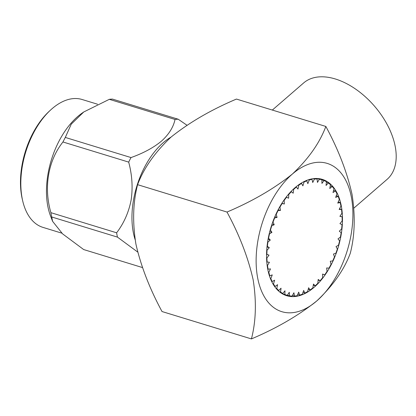 <?xml version="1.0" encoding="UTF-8"?>
<svg xmlns="http://www.w3.org/2000/svg" width="416" height="416" viewBox="0 0 416 416"><rect width="100%" height="100%" fill="white"/><g stroke="black" fill="none" stroke-linecap="round" stroke-linejoin="round"><path stroke-width="0.62" d="M267.134 265.335L267.509 265.45A60.304 34.762 107 0 0 268.096 269.079A60.304 34.762 107 0 0 268.117 269.194L267.722 269.069M266.578 257.91L266.911 258.014A60.304 34.762 107 0 0 267.14 262.028L266.786 261.919M266.739 250.084L267.051 250.177A60.304 34.762 107 0 0 266.885 254.384L266.562 254.285M267.618 242.008L267.92 242.096A60.304 34.762 107 0 0 267.368 246.418L267.062 246.324M269.204 233.839L269.495 233.927A60.304 34.762 107 0 0 268.57 238.274L268.273 238.186M271.466 225.742L271.757 225.831A60.304 34.762 107 0 0 270.473 230.121L270.182 230.032M274.362 217.87L274.659 217.958A60.304 34.762 107 0 0 273.042 222.108L272.75 222.019M277.831 210.376L278.138 210.47A60.304 34.762 107 0 0 276.219 214.396L275.922 214.308M281.809 203.408L282.131 203.507A60.304 34.762 107 0 0 279.947 207.137L279.635 207.043M286.213 197.101L286.562 197.21A60.304 34.762 107 0 0 284.154 200.47L283.821 200.366M290.95 191.573L291.34 191.693A60.304 34.762 107 0 0 288.761 194.522L288.397 194.412M295.927 186.935L296.374 187.07A60.304 34.762 107 0 0 293.67 189.41L293.259 189.285M301.033 183.269L301.569 183.43A60.304 34.762 107 0 0 298.792 185.24L298.308 185.094M306.129 180.632L306.816 180.846A60.304 34.762 107 0 0 304.023 182.083L303.43 181.901M311.043 179.062L312.026 179.358A60.304 34.762 107 0 0 309.265 180.008L308.469 179.764M315.396 178.49L317.086 179.01A60.304 34.762 107 0 0 314.418 179.052L313.196 178.677M317.762 178.532L321.901 179.795A60.304 34.762 107 0 0 319.374 179.239L316.924 178.49M322.592 274.165L324.735 274.82A60.304 34.762 107 0 0 327.033 271.367L326.664 267.946L328.957 268.169A60.304 34.762 107 0 0 331.011 264.384L330.309 261.232L332.701 260.926A60.304 34.762 107 0 0 334.474 256.88L333.45 254.062L335.899 253.23A60.304 34.762 107 0 0 337.355 249.002L336.029 246.568L338.484 245.227A60.304 34.762 107 0 0 339.596 240.895L337.995 238.904L340.413 237.073A60.304 34.762 107 0 0 341.151 232.726L339.305 231.208L341.635 228.925A60.304 34.762 107 0 0 341.994 224.656L339.94 223.636L342.139 220.948A60.304 34.762 107 0 0 342.113 216.83L339.888 216.336L341.91 213.299A60.304 34.762 107 0 0 341.494 209.409L339.144 209.451L340.959 206.112A60.304 34.762 107 0 0 340.158 202.535L337.73 203.107L339.29 199.545A60.304 34.762 107 0 0 338.125 196.342L335.665 197.439L336.95 193.716A60.304 34.762 107 0 0 335.442 190.954L332.998 192.546L333.975 188.734A60.304 34.762 107 0 0 332.155 186.472L329.774 188.531L330.429 184.709A60.304 34.762 107 0 0 328.333 182.983L326.061 185.474L326.378 181.709A60.304 34.762 107 0 0 324.043 180.554L321.901 179.899M328.333 182.983L326.321 182.364M332.155 186.472L330.226 185.879M335.442 190.954L333.554 190.377M338.125 196.342L336.242 195.764M340.158 202.535L338.239 201.947M341.494 209.409L339.498 208.796M342.113 216.83L339.992 216.18M268.403 272.215L268.819 272.34A60.304 34.762 107 0 0 269.807 275.74L269.35 275.6M270.332 278.403L270.832 278.559A60.304 34.762 107 0 0 272.168 281.544L271.617 281.377M272.875 283.785L273.494 283.972A60.304 34.762 107 0 0 275.163 286.494L274.44 286.27M275.922 288.231L276.765 288.486A60.304 34.762 107 0 0 278.725 290.488L277.68 290.17M279.245 291.6L280.571 292.011A60.304 34.762 107 0 0 282.792 293.452L280.909 292.88M282.032 293.608L284.846 294.471A60.304 34.762 107 0 0 286.858 295.204A60.304 34.762 107 0 0 287.279 295.329L289.307 292.292L289.505 295.823A60.304 34.762 107 0 0 292.105 296.083L293.914 292.75L294.455 296.046A60.304 34.762 107 0 0 297.17 295.698L298.73 292.131L299.598 295.126A60.304 34.762 107 0 0 302.38 294.18L303.659 290.456L304.84 293.082A60.304 34.762 107 0 0 307.632 291.554L308.61 287.747L310.076 289.962A60.304 34.762 107 0 0 312.822 287.882L313.472 284.06L315.203 285.823A60.304 34.762 107 0 0 317.85 283.228L318.167 279.469L320.122 280.743A60.304 34.762 107 0 0 322.618 277.69L322.592 274.061L324.735 274.82M287.383 295.178L289.505 295.823M292.458 295.433L294.455 296.046M297.679 294.538L299.598 295.126M302.957 292.505L304.84 293.082M308.188 289.385L310.076 289.962M318.11 280.124L320.122 280.743M313.274 285.23L315.203 285.823M267.509 265.45L269.428 262.257L267.14 262.028M268.819 272.34L270.509 268.887L268.117 269.194M270.832 278.559L272.256 274.903L269.807 275.74M273.494 283.972L274.628 280.197L272.168 281.544M276.765 288.486L277.581 284.664L275.163 286.494M280.571 292.011L281.055 288.21L278.725 290.488M284.846 294.471L284.991 290.768L282.792 293.452M321.901 179.795L321.927 183.425L324.043 180.554M317.086 179.01L317.455 182.432L319.374 179.239M312.026 179.358L312.728 182.51L314.418 179.052M306.816 180.846L307.84 183.659L309.265 180.008M301.569 183.43L302.895 185.858L304.023 182.083M296.374 187.07L297.976 189.067L298.792 185.24M291.34 191.693L293.186 193.216L293.67 189.41M286.562 197.21L288.616 198.224L288.761 194.522M282.131 203.507L284.352 204.001L284.154 200.47M278.138 210.47L280.483 210.434L279.947 207.137M274.659 217.958L277.087 217.391L276.219 214.396M271.757 225.831L274.217 224.739L273.042 222.108M269.495 233.927L271.939 232.336L270.473 230.121M267.92 242.096L270.296 240.037L268.57 238.274M267.051 250.177L269.324 247.686L267.368 246.418M266.911 258.014L269.027 255.143L266.885 254.384M281.908 203.252L284.352 204.001M278.174 209.721L280.483 210.434M274.856 216.705L277.087 217.391M272.022 224.068L274.217 224.739M269.745 231.665L271.939 232.336M268.06 239.351L270.296 240.037M266.994 246.974L269.324 247.686M266.557 254.384L269.027 255.143M272.334 110.058L303.654 82.94A63.752 38.345 49.1 0 1 355.685 89.138A63.752 38.345 49.1 0 1 395.2 146.39A63.752 38.345 49.1 0 1 387.124 179.327L353.907 208.094M257.691 278.091A77.537 44.694 107 0 0 316.732 300.976A77.537 44.694 107 0 0 351.343 196.992A77.537 44.694 107 0 0 292.302 174.112A77.537 44.694 107 0 0 257.691 278.091M253.146 279.75C256.584 301.444 256.012 321.162 251.425 338.915C276.744 328.177 298.511 315.531 316.732 300.976C332.909 285.724 344.094 269.838 350.277 253.308C354.843 235.612 355.43 215.961 352.04 194.36C347.017 172.037 338.286 149.396 325.848 126.448C319.66 142.974 308.48 158.865 292.302 174.112C274.082 188.672 252.314 201.318 226.996 212.051C239.387 234.926 248.108 257.494 253.146 279.75M341.255 205.728A60.835 35.069 107 0 0 322.327 179.374A60.835 35.069 107 0 0 280.972 204.76A60.835 35.069 107 0 0 267.779 269.355A60.835 35.069 107 0 0 286.702 295.708A60.835 35.069 107 0 0 328.058 270.327A60.835 35.069 107 0 0 341.255 205.728M50.43 110.167L49.114 111.384A64.683 37.284 107 0 0 21.778 196.752A64.683 37.284 107 0 0 22.266 199.056L22.672 200.803A66.872 38.548 -73 0 1 22.168 198.416A66.872 38.548 -73 0 1 50.43 110.167A66.872 38.548 -73 0 1 82.129 99.507L97.526 104.218M61.792 233.152L42.973 227.386A66.872 38.548 -73 0 1 22.672 200.803M142.444 267.55L83.678 249.558L62.608 233.886L52.593 221.322L50.601 216.154A66.872 38.548 -73 0 1 47.814 206.274A66.872 38.548 -73 0 1 82.16 113.084L83.782 111.956L109.314 99.33A77.485 44.663 107 0 1 112.486 99.096L178.204 119.22L186.909 125.195M52.593 221.322L51.73 216.98A77.485 44.663 107 0 1 51.288 214.848A77.485 44.663 107 0 1 50.898 212.67L116.62 232.794A77.485 44.663 107 0 0 117.005 234.972A77.485 44.663 107 0 0 117.452 237.11L51.73 216.98M135.127 239.621A66.872 38.548 -73 0 1 133.302 232.45A66.872 38.548 -73 0 1 170.971 137.15M137.712 252.07L117.452 237.11M50.898 212.67C43.529 187.325 48.199 160.404 62.962 141.981A77.485 44.663 107 0 1 65.302 137.441L71.25 124.15L83.782 111.956M65.302 137.441L131.024 157.565C143.343 153.182 153.488 147.701 161.47 141.133C168.896 134.394 173.415 127.171 175.032 119.454L109.314 99.33M116.62 232.794C123.885 223.262 128.716 212.363 131.118 200.101C132.959 187.673 132.148 175.006 128.684 162.11L62.962 141.981M178.204 119.22A77.485 44.663 107 0 0 175.032 119.454M131.024 157.565A77.485 44.663 107 0 0 128.684 162.11M251.425 338.915L162.022 311.537C149.64 288.652 140.936 266.157 135.907 244.046C132.423 222.196 132.985 202.405 137.592 184.673L226.996 212.051M137.592 184.673C143.816 168.09 154.996 152.204 171.137 137.01C189.426 122.408 211.198 109.762 236.444 99.07L325.848 126.448M282.454 293.857L286.858 295.204"/></g></svg>
